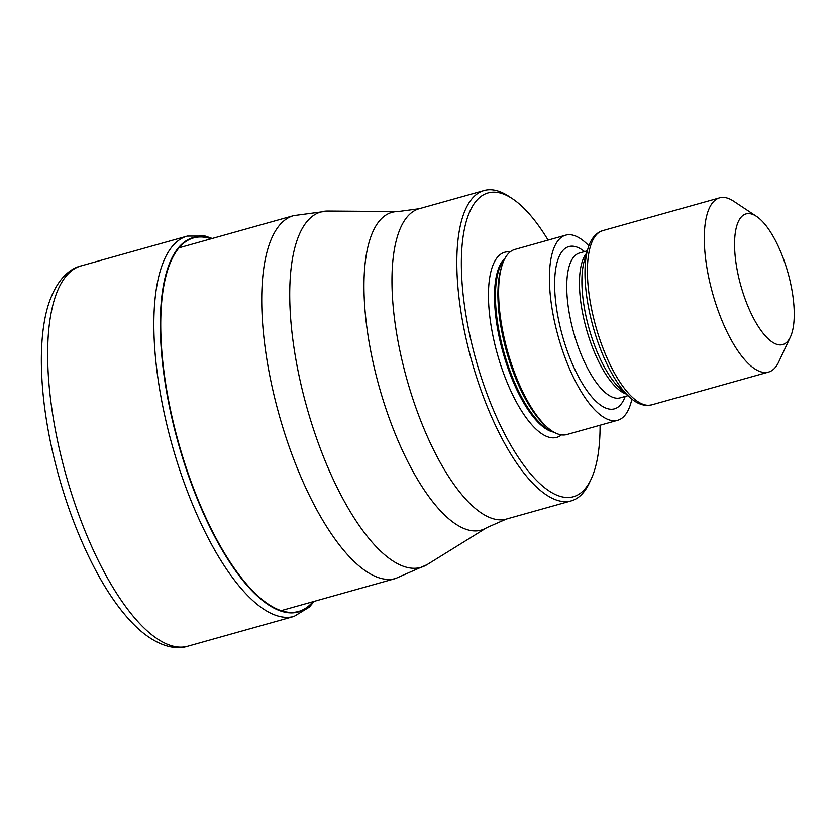 <?xml version="1.0" encoding="UTF-8"?>
<svg xmlns="http://www.w3.org/2000/svg" width="836" height="836" viewBox="0 0 836 836"><rect width="100%" height="100%" fill="white"/><g stroke="black" fill="none" stroke-linecap="round" stroke-linejoin="round"><path stroke-width="1.25" d="M211.08 238.803A194.025 69.848 -105.7 0 0 175.215 430.206A194.025 69.848 74.3 0 0 312.946 601.701M548.102 240.099A157.785 56.806 74.3 0 0 512.489 198.759L509.051 196.47A161.181 58.018 74.3 0 0 488.224 189.782A161.181 58.018 74.3 0 0 484.117 190.504A161.181 58.018 74.3 0 0 468.839 350.232A161.181 58.018 74.3 0 0 567.121 501.59A161.181 58.018 74.3 0 0 571.228 500.868A161.181 58.018 74.3 0 0 589.411 482.8L591.157 479.059A157.785 56.806 74.3 0 0 600.07 425.221M512.489 198.759A157.785 56.806 74.3 0 0 492.101 192.207A157.785 56.806 74.3 0 0 473.124 349.281A157.785 56.806 74.3 0 0 569.337 497.451A157.785 56.806 74.3 0 0 591.157 479.059M617.658 420.289L566.86 434.542A96.14 34.61 -105.7 0 1 547.016 427.091A96.14 34.61 -105.7 0 1 505.79 344.693A96.14 34.61 -105.7 0 1 501.83 266.109A96.14 34.61 -105.7 0 1 514.903 249.421L565.7 235.156A96.14 34.61 74.3 0 0 556.588 330.429A96.14 34.61 74.3 0 0 617.658 420.289A96.14 34.61 74.3 0 0 631.88 399.106M588.868 245.847A96.14 34.61 74.3 0 0 565.7 235.156M756.549 216.419L733.621 201.183A90.487 32.573 74.3 0 0 721.928 197.421A90.487 32.573 74.3 0 0 719.629 197.829A90.487 32.573 74.3 0 0 711.049 287.5A90.487 32.573 74.3 0 0 766.225 372.469A90.487 32.573 74.3 0 0 768.524 372.072A90.487 32.573 74.3 0 0 778.734 361.925L790.396 336.981A67.862 24.432 74.3 0 0 789.174 277.333A67.862 24.432 74.3 0 0 756.549 216.419A67.862 24.432 74.3 0 0 747.781 213.598A67.862 24.432 74.3 0 0 739.62 281.157A67.862 24.432 74.3 0 0 781.012 344.892A67.862 24.432 74.3 0 0 790.396 336.981M187.86 646.207A197.515 71.102 -105.7 0 1 62.386 461.618A197.515 71.102 -105.7 0 1 81.113 265.879L187.316 236.076A197.515 71.102 74.3 0 0 168.59 431.804A197.515 71.102 74.3 0 0 294.063 616.404L187.86 646.207C176.532 649.917 159.352 647.252 139.34 629.759C123.895 615.839 109.244 595.849 95.408 569.797C78.793 538.279 65.511 503.042 55.552 464.074C40.389 404.655 36.491 343.523 48.185 305.339C56.346 279.433 69.858 268.471 81.113 265.879M211.435 238.699A194.433 69.994 74.3 0 0 174.828 430.289A194.433 69.994 74.3 0 0 313.291 601.606M179.134 247.769L293.666 215.625A188.466 67.852 74.3 0 0 275.796 402.388A188.466 67.852 74.3 0 0 395.522 578.522L280.99 610.677M395.522 578.522L427.123 564.624A184.61 66.462 -105.7 0 1 303.499 394.895A184.61 66.462 -105.7 0 1 327.879 211.048L293.666 215.625M571.228 500.868L506.376 519.072A161.181 58.018 -105.7 0 1 404.018 368.592A161.181 58.018 -105.7 0 1 403.987 368.436A161.181 58.018 -105.7 0 1 419.264 208.707L398.082 211.571A165.037 59.408 74.3 0 0 376.284 375.928A165.037 59.408 74.3 0 0 376.325 376.085A165.037 59.408 74.3 0 0 486.792 527.652L427.123 564.624M561.478 434.887A96.14 34.61 -105.7 0 1 495.623 347.546A96.14 34.61 -105.7 0 1 510.127 251.929M553.871 432.149A91.615 32.98 -105.7 0 1 501.339 346.271A91.615 32.98 -105.7 0 1 505.059 258.219M504.317 259.641A91.615 32.98 74.3 0 0 502.279 346.01A91.615 32.98 74.3 0 0 552.502 431.313M547.016 427.091L544.884 425.169A93.36 33.607 -105.7 0 1 504.85 345.163A93.36 33.607 -105.7 0 1 501.004 268.858L501.83 266.109M625.171 396.442A84.269 30.336 -105.7 0 1 594.448 399.796A84.269 30.336 -105.7 0 1 560.925 330.095A84.269 30.336 -105.7 0 1 584.521 251.605M627.93 395.668L620.134 397.863A75.219 27.076 -105.7 0 1 572.346 327.566A75.219 27.076 -105.7 0 1 579.484 253.026L587.28 250.831M586.538 253.308A75.219 27.076 74.3 0 0 585.054 323.992A75.219 27.076 74.3 0 0 626.007 393.944M629.644 397.215L620.625 389.095A76.954 27.703 -105.7 0 1 587.624 323.145A76.954 27.703 -105.7 0 1 584.458 260.247L587.938 248.626A88.752 31.946 74.3 0 0 591.595 321.16A88.752 31.946 74.3 0 0 629.644 397.215C635.694 402.753 641.776 405.502 647.9 405.45L651.641 404.875A90.487 32.573 -105.7 0 1 594.156 320.303A90.487 32.573 -105.7 0 1 602.735 230.631L599.234 232.094C593.978 235.24 590.216 240.747 587.938 248.626M294.063 616.404L309.351 607.103L314.127 601.377M212.271 238.469L205.154 236.045L187.316 236.076M506.376 519.072L486.792 527.652M484.117 190.504L419.264 208.707M768.524 372.072L651.641 404.875M719.629 197.829L602.735 230.631M398.082 211.571L327.879 211.048"/></g></svg>
